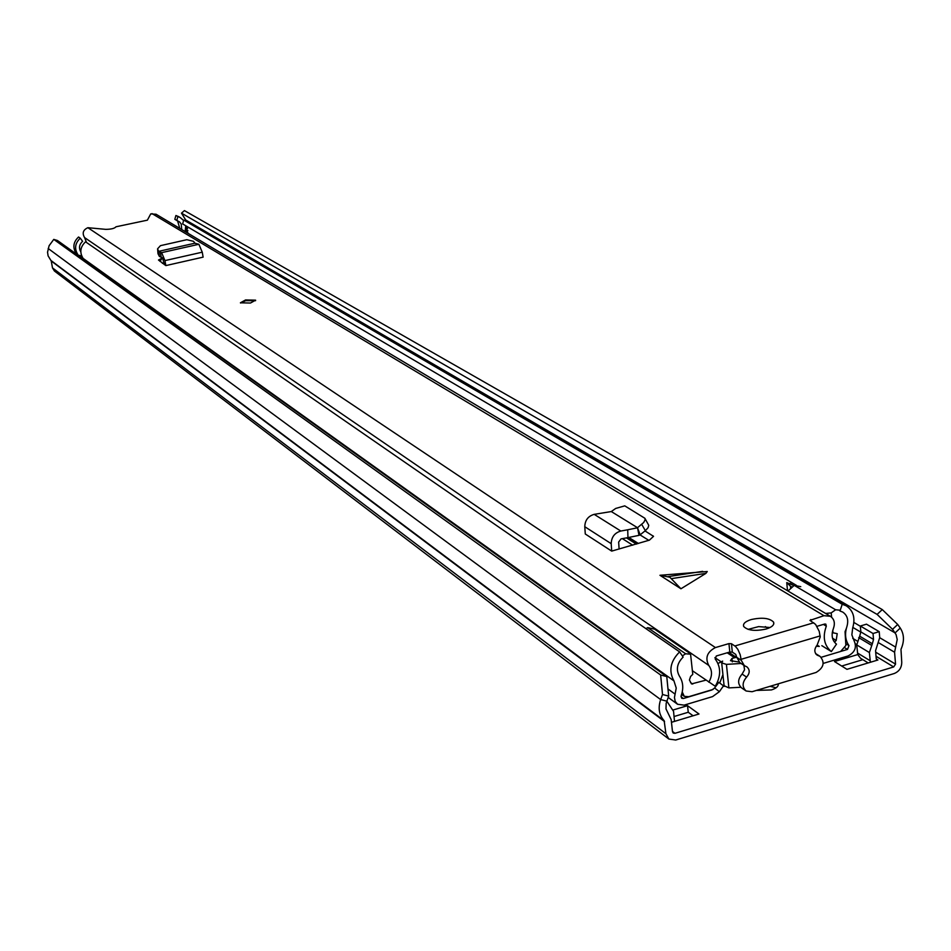 <?xml version="1.0" encoding="UTF-8"?>
<svg xmlns="http://www.w3.org/2000/svg" width="951" height="951" viewBox="0 0 951 951"><rect width="100%" height="100%" fill="white"/><g stroke="black" fill="none" stroke-linecap="round" stroke-linejoin="round"><path stroke-width="1.43" d="M770.048 686.313L776.123 687.799M862.842 659.673L841.694 666.045M693.089 715.782L688.251 712.251L674.128 716.507M662.514 694.527L660.648 675.008L53.767 239.39L57.452 240.508L666.782 676.577L668.672 696.084L662.514 694.527L660.66 699.567C657.878 708.019 659.043 715.069 664.155 720.692L665.926 733.732L668.862 739.046L675.697 740.021L894.213 673.522C899.17 671.465 901.691 667.709 901.75 662.253L900.977 649.331C904.484 641.343 904.246 634.258 900.264 628.064L897.708 624.474L892.537 629.312L877.107 614.405L882.278 609.579L897.708 624.474M756.366 690.426L771.451 689.927C776.42 688.286 778.679 686.265 778.215 683.852M868.18 662.942L860.56 658.27L857.743 654.561L834.491 661.539L846.972 669.338L877.928 659.994L876.275 658.984M671.465 722.308L698.997 713.999L687.525 705.666L673.284 709.945M668.672 696.084L666.164 703.348L665.985 708.875L671.156 719.574L672.512 731.735L673.249 733.066L674.96 733.304L893.667 666.948L895.557 664.131L894.57 652.231L897.221 639.536L896.068 634.579L892.537 629.312M53.767 239.39L49.095 245.738L47.55 252.193L48.097 255.855L51.247 260.99L52.483 267.885L54.397 270.999L668.66 738.891M186.158 230.95L186.895 227.134M186.432 221.179L181.475 213.155L877.107 614.405M181.475 213.155L184.423 210.599L882.278 609.579M660.648 675.008L666.782 676.577M688.251 712.251L687.525 705.666M674.509 721.393L673.558 711.384L666.806 701.149L660.66 699.567L48.168 248.496M857.743 654.561L856.732 644.909L859.68 636.183L872.352 643.768L869.38 652.552L870.379 662.276M872.352 643.768L873.529 639.441L873.03 633.497L879.211 631.654L879.711 637.598L875.562 650.698L876.251 658.829L877.928 659.994M879.211 631.654L866.48 624.177L860.334 626.008L860.845 631.904L859.68 636.183M873.03 633.497L860.334 626.008M680.952 588.776L669.849 577.221L659.946 575.284L680.952 588.776L705.915 573.37L707.247 571.527L659.946 575.284M751.183 619.565C745.227 621.467 742.731 623.785 743.706 626.495C747.712 630.561 755.189 631.393 766.149 629.027C772.105 627.101 774.578 624.783 773.567 622.085C769.525 618.043 762.06 617.199 751.183 619.565M245.572 299.945L240.413 302.798L250.458 303.036L255.605 300.171L245.572 299.945M744.146 665.51L739.842 662.633L736.752 657.319L741.257 660.315L740.187 654.68L737.833 649.331L735.48 646.43L731.45 643.72L732.318 652.124L729.809 652.017L716.305 655.988L715.2 658.972C721.084 667.008 721.096 676.102 715.259 686.253L692.376 670.717M821.842 645.67L831.352 651.566L836.476 644.148C832.042 640.38 831.019 635.185 833.397 628.563C835.299 623.131 834.3 619.042 830.378 616.296L823.982 615.689L809.943 620.385L815.613 624.427L819.203 631.321L820.237 636.908L817.111 645.147C814.068 649.105 814.08 652.445 817.171 655.156L820.059 656.368C825.123 662.383 823.804 667.745 816.065 672.464L752.063 691.722L746.131 691.008C741.982 687.026 742.137 682.39 746.618 677.112C749.935 673.201 750.03 669.789 746.915 666.865L744.348 665.652L741.257 660.315M156.107 214.272L150.733 213.892L147.381 220.168L115.998 226.79C114.596 228.442 111.184 229.298 105.763 229.357L87.896 227.705C83.094 229.857 81.988 233.138 84.568 237.572L86.517 242.493M729.809 652.017L728.942 643.601L715.425 647.572C707.128 651.91 704.905 657.866 708.768 665.427C712.394 670.36 712.406 675.947 708.816 682.188M728.942 643.601L731.45 643.72M645.028 530.943L653.527 536.34L649.414 540.144L611.695 551.105L611.208 543.687C611.445 537.077 614.643 532.857 620.813 531.038L627.719 529.778L627.957 537.612L621.051 538.884L618.649 542.046L619.101 549.048M611.303 511.555L637.515 527.71L643.708 522.479L645.075 519.912L644.897 518.283L624.771 505.861L615.677 508.452L611.303 511.555L594.197 514.348C588.134 516.108 584.996 520.233 584.782 526.711L585.281 533.998L611.695 551.105M159.994 261.37L162.181 258.09L158.484 260.027L165.843 265.591L203.122 257.139L202.254 252.181L198.878 244.276L194.907 243.206L193.54 241.328L186.824 239.711L160.469 245.655L157.593 248.793L157.985 253.715L157.593 248.793M770.013 627.529L758.613 626.614L748.092 629.372M640.035 534.89L648.796 540.334M736.752 657.319L735.753 654.407L732.318 652.124M831.352 651.566C824.113 645.432 822.425 636.968 826.312 626.162L825.813 624.129L824.743 624.022L816.968 626.317M162.407 263.344L164.012 262.987M743.86 665.32L744.562 669.777L742.113 674.069C737.643 679.335 737.477 683.947 741.625 687.93L745.929 690.878M652.897 535.793L653.527 536.34M637.515 527.71L639.013 535.354L627.957 537.612M637.598 527.769L627.719 529.778M637.681 528.162L640.13 534.819L639.013 535.354M641.723 524.393L645.36 530.682L640.13 534.819M645.36 530.682L648.083 527.722L648.76 525.321L645.004 518.533M164.297 264.58L162.621 257.887L159.447 256.473L157.985 253.715M158.972 253.394L159.233 256.188M165.843 265.591L164.951 260.61L161.634 252.657L158.651 251.361L157.783 249.352M158.651 251.361L159.447 256.473M160.279 252.158L161.266 257.388M158.781 251.326L194.907 243.206M240.579 303.024L245.691 300.682L255.557 300.694M78.148 255.046L77.887 254.678C74.214 248.71 75.01 243.218 80.288 238.19L78.553 237.001C73.286 242.006 72.49 247.486 76.163 253.441L76.746 254.321M80.787 251.825C78.648 247.949 79.254 244.455 82.594 241.316L80.288 238.19M185.742 225.756L185.183 231.188M178.729 216.685L175.911 215.508L180.369 217.648L183.614 220.477M175.911 215.508L174.829 219.324L176.767 220.466L177.861 216.638M179.775 228.395L177.528 220.715M176.767 220.466L179.561 221.928L181.225 224.067L181.724 229.548M823.221 663.406L848.078 655.952C854.973 652.362 856.982 647.298 854.105 640.784L851.858 634.84L852.702 627.898C855.531 617.96 853.356 610.578 846.176 605.775L842.206 604.277L183.733 220.061L846.176 605.775M796.379 585.34L182.64 223.925L183.733 220.061M821.224 657.272L847.496 649.414L849.005 645.622C845.284 640.249 844.583 633.889 846.913 626.543C848.767 620.028 847.341 615.19 842.657 612.028L839.995 611.029L842.206 604.277M187.62 233.066L185.944 225.874M83.712 259.302L83.117 258.41C79.42 252.407 80.229 246.88 85.542 241.816L679.62 651.899C670.36 661.23 668.47 670.895 673.962 680.892L676.232 688.072L674.449 697.499L675.186 701.386L677.54 704.251L684.114 705.143L712.572 696.607L719.396 691.674L724.02 685.053M723.604 685.968L718.813 682.307L714.605 688.013L719.396 691.674M679.62 651.899L683.139 657.093C677.053 663.216 675.816 669.563 679.418 676.137C683.163 681.819 683.745 688.358 681.142 695.752L681.748 698.284L683.389 698.51L711.871 689.986L714.605 688.013M77.827 255.094L81.584 255.914M184.756 231.355L187.906 230.558M645.931 628.635L647.702 627.648L685.647 653.777L690.581 654.193L692.768 674.354L690.604 676.446L689.416 680.013L691.496 683.924L705.904 680.155M846.342 628.433L845.047 631.714L845.879 645.456L840.839 651.233M787.975 591.023L794.228 585.364L800.766 586.672M647.702 627.648L654.55 629.134M739.07 662.051L730.487 660.672L731.973 658.401L736.74 657.212M740.793 687.264L728.882 687.894L724.091 685.73M741.102 663.477L726.433 664.38L721.702 662.93L722.653 661.111L717.993 663.465M713.107 689.416L688.75 696.703L684.256 696.334L682.259 691.983M727.194 652.778L734.041 657.355M831.59 617.175L831.21 612.896L835.62 609.769L840.268 610.209M832.529 638.216L836.191 640.439L837.225 633.663L833.005 632.795L832.779 630.287M836.191 640.439L834.871 641.794L833.73 641.105M817.159 645.111L819.287 646.442L816.231 646.216M794.228 585.364L835.62 609.769M825.611 613.466L831.21 612.896M833.005 632.795L832.291 632.403M690.581 654.193L689.891 653.385M682.331 655.905L685.647 653.777M722.926 674.675L719.729 683.008M682.64 694.182L681.855 693.612M790.055 583.343L793.8 585.554L786.75 582.583L787.523 590.749M786.75 582.583L790.459 586.22L790.602 587.718M791.601 586.886L790.459 586.22M768.099 628.373L765.329 626.614M728.775 652.315L736.383 657.379M672.476 731.438L674.96 733.304M855.424 643.827L856.708 644.612M876.037 656.285L893.667 666.948M185.647 219.966L895.093 632.902L900.264 628.064M50.974 260.479L664.155 720.692M51.247 260.99L664.559 721.559M52.483 267.885L665.926 733.732M186.551 228.038L187.561 228.632M853.891 622.453L860.358 626.269M879.723 637.717L895.569 647.084M852.857 627.422L860.869 632.177M879.081 643.019L894.57 652.231M852.75 638.359L857.136 641.01M875.681 652.172L895.557 664.131M869.38 652.552L856.732 644.909M870.082 660.683L857.445 652.98M871.378 645.218L858.717 637.622M873.529 639.441L860.845 631.904M668.303 576.591L702.67 571.361M734.885 645.979L813.747 622.774M152.041 213.606L823.982 615.689M87.896 227.705L715.425 647.572M84.568 237.572L708.768 665.427M823.411 624.415L826.312 626.162M810.811 619.565L810.941 621.074M741.15 659.305L820.142 635.91M816.029 654.193L818.383 655.667M742.113 674.069L746.618 677.112M594.197 514.348L620.813 531.038M584.782 526.711L611.208 543.687M161.634 252.657L198.878 244.276M164.951 260.61L202.254 252.181M705.915 573.37L671.477 578.624M622.37 538.646L632.712 545.185M626.483 537.886L636.338 544.091M627.184 537.755L636.944 543.901M628.801 537.446L638.383 543.473M76.163 253.441L77.887 254.678M845.843 643.696L849.005 645.622M845.059 647.928L847.496 649.414M667.982 688.964L675.139 694.159M83.117 258.41L673.962 680.892M680.975 696.762L683.389 698.51M187.787 232.317L185.671 231.057M731.973 658.401L732.329 661.884M726.433 664.38L728.882 687.894M714.89 657.593L720.87 661.634M690.533 682.533L692.708 684.078M778.227 685.231L778.096 683.888M773.757 623.987L773.567 622.085M155.952 214.177L830.378 616.296M815.578 653.551L820.059 656.368M178.419 216.507L180.369 217.648M668.184 697.416L677.326 704.097M724.163 686.408L721.702 662.93M654.276 628.944L689.974 653.444M681.617 694.42L684.138 696.239"/></g></svg>
